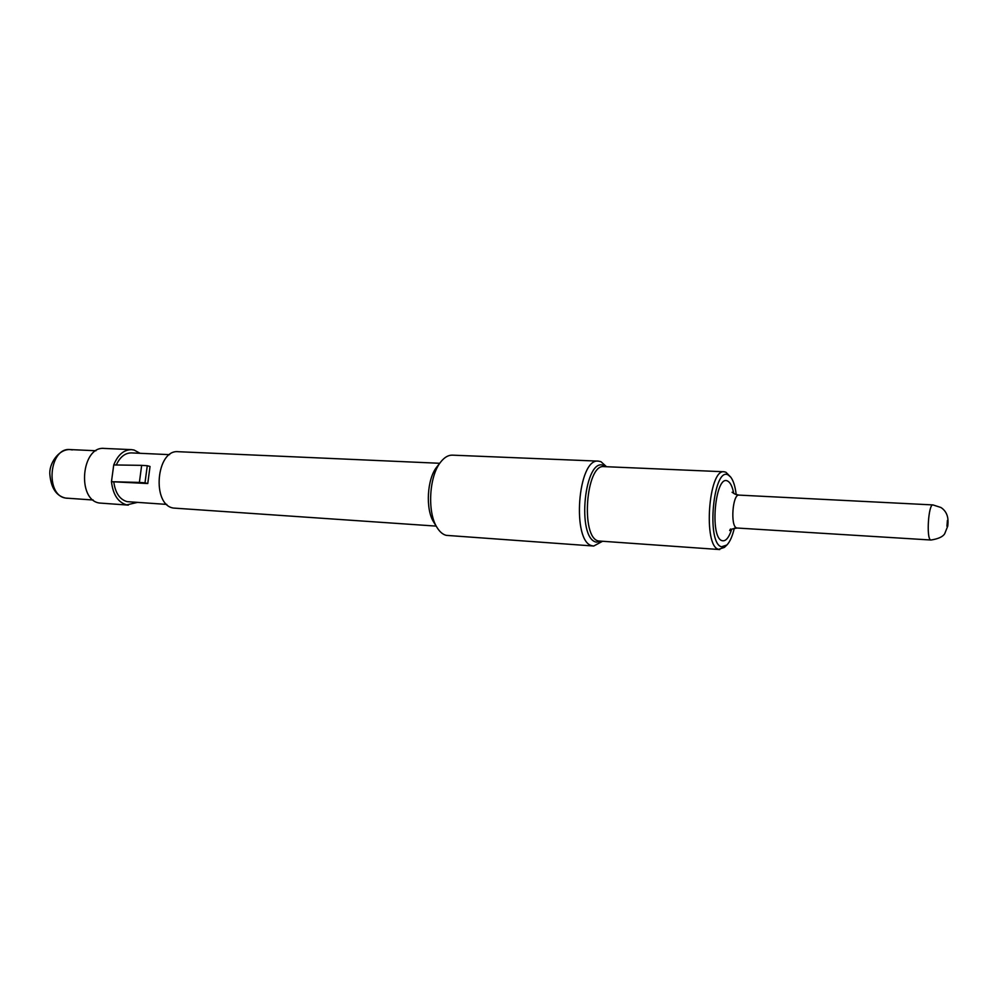 <?xml version="1.0" encoding="UTF-8"?>
<svg xmlns="http://www.w3.org/2000/svg" width="998" height="998" viewBox="0 0 998 998"><rect width="100%" height="100%" fill="white"/><g stroke="black" fill="none" stroke-linecap="round" stroke-linejoin="round"><path stroke-width="1.5" d="M601.719 541.34L596.293 542.126C576.058 538.359 584.728 455.437 604.152 465.704L605.911 466.702M137.35 502.431L126.671 504.888C118.076 502.381 112.999 494.646 111.464 481.697L139.383 482.433L141.666 465.355L113.735 464.943C117.851 454.863 123.764 449.749 131.474 449.636L134.044 450.023L140.107 453.304M128.355 505.113L99.451 503.029C76.609 499.998 81.399 445.819 104.241 448.426L131.474 449.636M734.316 528.216C732.42 536.225 729.95 541.827 726.893 545.008L721.517 546.792C705.973 543.374 713.408 465.692 728.29 475.036L730.711 477.094C733.393 480.599 735.214 486.438 736.2 494.596M726.893 545.008L724.436 547.391L718.622 549.324C702.954 546.355 708.505 468.711 724.124 471.767L725.92 472.229L730.711 477.094M602.33 541.39L593.71 546.031L592.276 545.781C571.417 542.463 577.692 457.645 598.488 461.138L600.946 461.687L606.522 466.727M593.71 546.031L446.231 535.352C442.738 534.454 439.656 531.797 436.974 527.393C427.094 512.161 429.115 476.121 440.642 462.099C444.347 457.358 448.264 455.038 452.406 455.15L598.488 461.138M436.188 526.108L173.502 508.069C151.384 505.05 156.224 449.063 178.33 451.707L439.719 463.284M166.778 504.402L127.108 501.645C119.71 499.499 115.269 492.9 113.772 481.834M139.383 482.433L144.997 482.82L147.28 465.717L141.666 465.355M144.997 482.82L147.766 483.531L150.037 466.478L147.28 465.717M147.766 483.531L111.464 481.697L113.735 464.943M116.255 465.068C119.96 456.997 125.012 452.942 131.387 452.905L169.573 454.651M436.974 527.393L433.681 522.054C425.335 509.167 427.032 478.903 436.775 467.039L440.642 462.099M93.188 500.023L65.693 498.077C44.823 495.282 49.164 447.216 70.022 449.574L72.355 449.911M947.414 520.407L946.94 526.245L947.414 520.407M932.955 504.926L940.964 507.508C949.397 513.097 948.075 522.216 947.776 526.046L944.669 533.818C944.145 534.392 942.536 538.209 930.984 540.018L930.61 539.906C926.169 538.371 928.502 503.716 932.955 504.926L738.994 495.108C732.582 493.86 730.199 526.333 736.599 527.905L737.148 528.029C731.996 528.865 729.501 529.701 729.688 530.562L730.474 529.002M731.734 529.102C728.977 537.71 725.758 541.565 722.09 540.667C709.254 537.685 715.379 473.551 727.717 481.111C730.424 482.545 732.432 486.65 733.73 493.436M719.758 549.561L598.526 540.978C580.387 537.897 585.901 463.608 604.015 466.615L724.124 471.767M67.29 498.289L65.332 498.027C56.325 495.831 51.172 488.147 49.9 474.961C48.553 464.245 58.395 449.025 70.022 449.574L95.97 450.747M930.984 540.018L737.148 528.029M732.083 492.264L735.189 494.222L738.994 495.108"/></g></svg>
